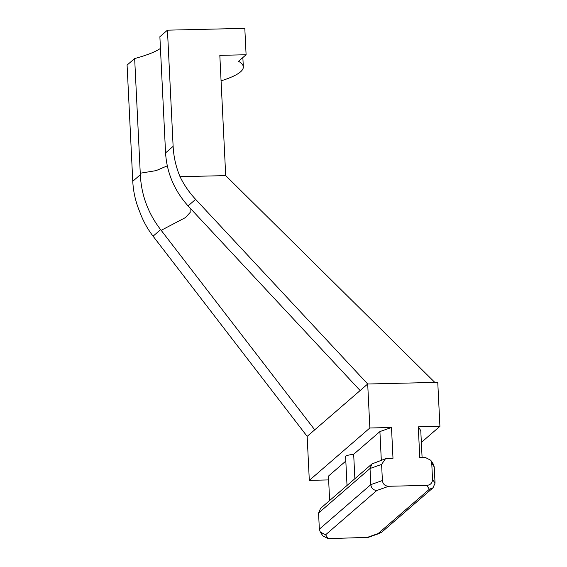 <?xml version="1.0" encoding="UTF-8"?>
<svg xmlns="http://www.w3.org/2000/svg" width="567" height="567" viewBox="0 0 567 567"><rect width="100%" height="100%" fill="white"/><g stroke="black" fill="none" stroke-linecap="round" stroke-linejoin="round"><path stroke-width="0.85" d="M368.309 537.346L328.187 538.65L322.836 535.879L320.32 532.101L319.356 529.167L318.562 513.036L320.575 508.365L371.931 463.934L385.291 458.816M309.313 480.369L369.854 427.993L391.492 427.483L392.995 458.278L385.461 458.753L381.605 464.416L382.392 480.547C382.909 484.183 385.021 486.089 388.728 486.273L426.781 485.38C430.459 485.026 432.38 483.02 432.536 479.37L431.749 463.239L430.771 460.284L425.42 457.512L419.786 457.647L418.276 426.852L439.914 426.341L437.767 382.349L367.699 384.001L307.158 436.377L309.313 480.369L328.633 479.916M381.605 464.416L370.024 468.512L370.811 484.643C371.335 488.215 373.334 490.164 376.807 490.49L388.728 486.273M318.562 513.036L370.024 468.512L371.931 463.934M347.018 485.487L345.601 456.541A14.827 2.091 177.2 0 1 353.673 454.273L354.871 478.697M353.673 454.273L379.911 431.579L381.308 460.227M345.82 461.063L328.449 476.096L329.64 500.519M391.492 427.483L379.911 431.579M221.073 80.854A192.787 27.166 177.2 0 0 243.321 66.906A192.787 27.166 177.2 0 0 238.53 61.293L246.099 54.744L244.809 28.35L167.449 30.171L173.126 146.357A88.976 86.701 49.1 0 0 180.037 176.684C184.027 184.92 189.222 192.475 195.636 199.364L367.699 384.001L369.854 427.993M307.158 436.377L153.076 236.184C147.335 228.714 142.87 220.52 139.673 211.604A88.976 86.701 -130.9 0 1 132.77 181.27L140.333 174.728C141.318 195.013 148.086 213.312 160.638 229.635L161.177 230.33L185.374 217.629L190.179 212.448L190.073 208.061M314.728 429.829L161.177 230.33M160.447 48.386A192.787 27.166 -2.8 0 1 134.655 58.543L140.333 174.728M134.655 58.543L127.086 65.085L132.77 181.27M246.099 54.744L219.826 55.368L225.701 175.614L180.037 176.684M434.846 382.42L225.701 175.614M360.137 390.543L188.067 205.906C174.36 190.583 166.861 172.907 165.564 152.899L159.88 36.72L167.449 30.171M140.262 173.219L156.053 170.639L167.315 165.833M432.536 479.37L435.038 483.134L433.032 487.797L429.354 489.25L378.161 533.54L366.239 537.757M435.038 483.134L434.251 467.002L431.749 463.239M430.771 460.284L433.28 464.061L434.251 467.002M433.032 487.797L381.669 532.236L378.161 533.54M418.276 426.852L420.778 430.615L422.096 457.597M421.352 442.402L439.914 426.341M439.418 416.228L439.503 417.95M439.326 414.271L439.602 416.228M438.447 396.347L438.752 398.75M438.433 395.986L438.525 396.347M328.187 538.65L325.614 534.78L320.32 532.101M382.392 480.547L370.811 484.643L319.356 529.167M153.076 236.184L160.638 229.635M188.067 205.906L195.636 199.364M165.564 152.899L173.126 146.357M426.781 485.38L429.354 489.25M376.807 490.49L325.614 534.78M242.86 57.543L243.321 66.906M379.954 533.228L368.139 537.41"/></g></svg>
